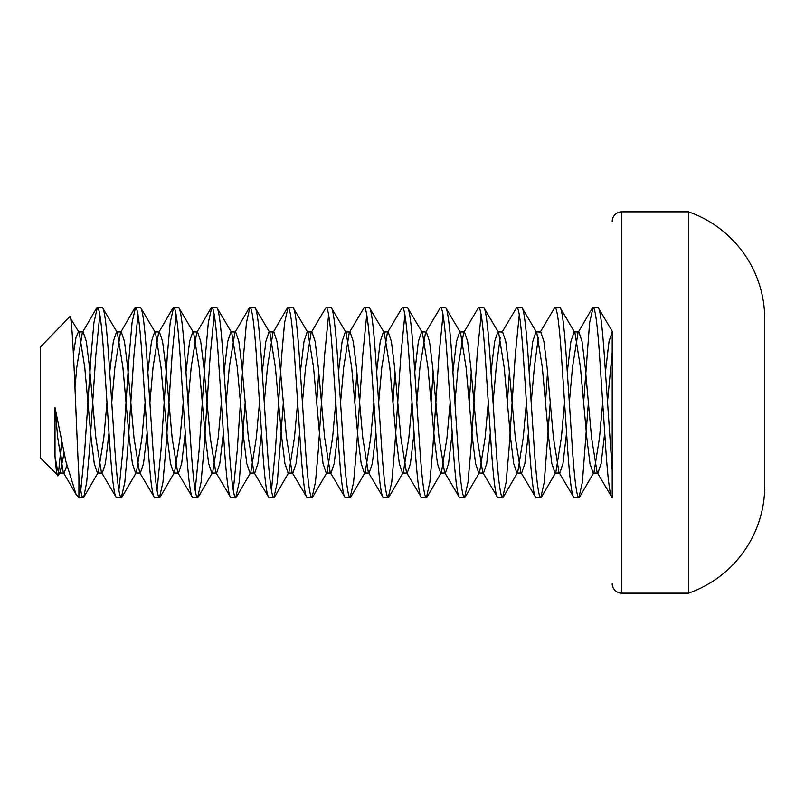 <?xml version="1.0" encoding="UTF-8"?>
<svg xmlns="http://www.w3.org/2000/svg" width="805" height="805" viewBox="0 0 805 805"><rect width="100%" height="100%" fill="white"/><g stroke="black" fill="none" stroke-linecap="round" stroke-linejoin="round"><path stroke-width="1.21" d="M607.453 402.5L612.223 352.157L612.223 470.523L604.283 354.834C602.16 324.345 600.047 308.456 597.924 307.168L593.154 307.168C595.277 308.456 597.39 324.345 599.514 354.834L605.873 450.166C607.986 480.655 610.11 496.544 612.223 497.832L612.223 331.278M612.233 331.268L597.924 307.168M569.326 402.5L572.506 367.221L578.04 332.666L578.855 331.942L582.035 341.39L585.215 367.221L591.564 437.779L597.099 472.334L612.223 497.832M588.395 402.5L582.387 482.286L578.855 497.832C576.742 496.544 574.619 480.655 572.506 450.166L566.146 354.834C564.033 324.345 561.91 308.456 559.797 307.168L555.027 307.168C557.14 308.456 559.264 324.345 561.377 354.834L567.736 450.166C569.86 480.655 571.973 496.544 574.096 497.832L558.972 472.334L559.797 473.058L562.967 463.61L566.589 432.909M567.294 372.091L570.916 341.39L574.096 331.942L574.911 332.666L559.797 307.168M578.855 497.832L574.096 497.832M550.258 402.5L544.261 482.286L540.729 497.832C538.605 496.544 536.492 480.655 534.369 450.166L528.02 354.834C525.896 324.345 523.783 308.456 521.66 307.168L516.89 307.168C519.014 308.456 521.127 324.345 523.25 354.834L529.61 450.166C531.723 480.655 533.846 496.544 535.959 497.832L520.835 472.334L521.66 473.058L524.84 463.61L528.452 432.909M529.167 372.091L532.779 341.39L535.959 331.942L536.784 332.666L521.66 307.168M540.729 497.832L535.959 497.832M519.275 314.634L515.311 354.834L508.951 450.166L506.124 482.286L502.592 497.832C500.479 496.544 498.355 480.655 496.242 450.166L489.883 354.834C487.77 324.345 485.646 308.456 483.533 307.168L478.764 307.168C480.877 308.456 483 324.345 485.123 354.834L491.473 450.166C493.596 480.655 495.709 496.544 497.832 497.832L482.708 472.334L483.533 473.058L486.703 463.61L490.326 432.909M491.04 372.091L494.652 341.39L497.832 331.942L498.647 332.666L483.533 307.168M502.592 497.832L497.832 497.832M481.149 314.634L477.174 354.834L470.814 450.166L467.997 482.286L464.465 497.832C462.342 496.544 460.229 480.655 458.105 450.166L451.756 354.834C449.633 324.345 447.52 308.456 445.396 307.168L440.627 307.168C442.75 308.456 444.873 324.345 446.986 354.834L453.346 450.166C455.459 480.655 457.582 496.544 459.695 497.832L444.571 472.334L445.396 473.058L448.576 463.61L452.189 432.909M452.903 372.091L456.516 341.39L459.695 331.942L460.52 332.666L445.396 307.168M464.465 497.832L459.695 497.832M443.012 314.634L439.047 354.834L432.688 450.166L429.86 482.286L426.328 497.832C424.215 496.544 422.092 480.655 419.979 450.166L413.619 354.834C411.506 324.345 409.383 308.456 407.27 307.168L402.5 307.168C404.623 308.456 406.736 324.345 408.86 354.834L415.209 450.166C417.332 480.655 419.445 496.544 421.568 497.832L406.445 472.334L407.27 473.058L410.439 463.61L414.062 432.909M414.776 372.091L418.389 341.39L421.568 331.942L422.384 332.666L407.27 307.168M426.328 497.832L421.568 497.832M404.885 314.634L400.91 354.834L394.561 450.166L391.733 482.286L388.201 497.832C386.078 496.544 383.965 480.655 381.842 450.166L375.492 354.834C373.369 324.345 371.256 308.456 369.133 307.168L364.373 307.168C366.486 308.456 368.61 324.345 370.723 354.834L377.082 450.166C379.195 480.655 381.318 496.544 383.432 497.832L368.318 472.334L369.133 473.058L372.313 463.61L375.925 432.909M376.639 372.091L380.252 341.39L383.432 331.942L384.257 332.666L369.133 307.168M388.201 497.832L383.432 497.832M366.748 314.634L362.783 354.834L356.424 450.166L353.596 482.286L350.064 497.832C347.951 496.544 345.828 480.655 343.715 450.166L337.355 354.834C335.242 324.345 333.119 308.456 331.006 307.168L326.236 307.168C328.36 308.456 330.473 324.345 332.596 354.834L338.945 450.166C341.068 480.655 343.182 496.544 345.305 497.832L330.181 472.334L331.006 473.058L334.186 463.61L337.798 432.909M338.513 372.091L342.125 341.39L345.305 331.942L346.12 332.666L331.006 307.168M350.064 497.832L345.305 497.832M328.621 314.634L324.646 354.834L318.297 450.166L315.469 482.286L311.938 497.832C309.814 496.544 307.701 480.655 305.578 450.166L299.229 354.834C297.105 324.345 294.992 308.456 292.869 307.168L288.11 307.168C290.223 308.456 292.346 324.345 294.459 354.834L300.818 450.166C302.932 480.655 305.055 496.544 307.168 497.832L292.054 472.334L292.869 473.058L296.049 463.61L299.661 432.909M300.376 372.091L303.998 341.39L307.168 331.942L307.993 332.666L292.869 307.168M311.938 497.832L307.168 497.832M283.34 402.5L277.333 482.286L273.811 497.832C271.688 496.544 269.564 480.655 267.451 450.166L261.092 354.834C258.979 324.345 256.855 308.456 254.742 307.168L249.973 307.168C252.096 308.456 254.209 324.345 256.332 354.834L262.682 450.166C264.805 480.655 266.918 496.544 269.041 497.832L253.917 472.334L254.742 473.058L257.922 463.61L261.534 432.909M262.249 372.091L265.861 341.39L269.041 331.942L269.866 332.666L254.742 307.168M273.811 497.832L269.041 497.832M245.203 402.5L239.206 482.286L235.674 497.832C233.561 496.544 231.438 480.655 229.314 450.166L222.965 354.834C220.842 324.345 218.729 308.456 216.605 307.168L211.846 307.168C213.959 308.456 216.082 324.345 218.195 354.834L224.555 450.166C226.668 480.655 228.791 496.544 230.904 497.832L215.79 472.334L216.605 473.058L219.785 463.61L223.398 432.909M224.112 372.091L227.735 341.39L230.904 331.942L231.729 332.666L216.605 307.168M235.674 497.832L230.904 497.832M214.221 314.634L210.256 354.834L203.896 450.166L201.069 482.286L197.547 497.832C195.424 496.544 193.311 480.655 191.188 450.166L184.828 354.834C182.715 324.345 180.592 308.456 178.479 307.168L173.709 307.168C175.832 308.456 177.945 324.345 180.068 354.834L186.418 450.166C188.541 480.655 190.654 496.544 192.777 497.832L177.653 472.334L178.479 473.058L181.658 463.61L185.271 432.909M185.985 372.091L189.598 341.39L192.777 331.942L193.603 332.666L178.479 307.168M197.547 497.832L192.777 497.832M176.094 314.634L172.119 354.834L165.77 450.166L162.942 482.286L159.41 497.832C157.297 496.544 155.174 480.655 153.061 450.166L146.701 354.834C144.578 324.345 142.465 308.456 140.342 307.168L135.582 307.168C137.695 308.456 139.818 324.345 141.932 354.834L148.291 450.166C150.404 480.655 152.527 496.544 154.641 497.832L139.527 472.334L140.342 473.058L143.521 463.61L147.144 432.909M147.848 372.091L151.471 341.39L154.641 331.942L155.466 332.666L140.342 307.168M159.41 497.832L154.641 497.832M137.967 314.634L133.992 354.834L127.633 450.166L124.815 482.286L121.283 497.832C119.16 496.544 117.047 480.655 114.924 450.166L108.564 354.834C106.451 324.345 104.328 308.456 102.215 307.168L97.445 307.168C99.568 308.456 101.682 324.345 103.805 354.834L110.154 450.166C112.277 480.655 114.391 496.544 116.514 497.832L101.39 472.334L102.215 473.058L105.395 463.61L109.007 432.909M109.722 372.091L113.334 341.39L116.514 331.942L117.339 332.666L102.215 307.168M121.283 497.832L116.514 497.832M583.625 402.5L589.622 322.714L593.154 307.168M545.498 402.5L547.521 372.091M558.972 472.334L553.438 437.779L547.078 367.221L543.908 341.39L540.729 331.942L539.903 332.666L555.027 307.168M507.361 402.5L509.394 372.091M520.835 472.334L515.311 437.779L508.951 367.221L505.771 341.39L502.592 331.942L501.777 332.666L516.89 307.168M469.235 402.5L471.257 372.091M454.936 402.5L458.105 367.221L463.64 332.666L478.764 307.168M431.098 402.5L433.13 372.091M416.799 402.5L419.979 367.221L425.513 332.666L440.627 307.168M392.971 402.5L394.993 372.091M378.672 402.5L381.842 367.221L387.376 332.666L402.5 307.168M354.834 402.5L356.867 372.091M340.535 402.5L343.715 367.221L349.249 332.666L364.373 307.168M316.707 402.5L318.73 372.091M302.408 402.5L305.578 367.221L311.112 332.666L326.236 307.168M271.426 490.366L275.391 450.166L281.75 354.834L284.578 322.714L288.11 307.168M233.289 490.366L237.264 450.166L243.623 354.834L246.441 322.714L249.973 307.168M195.162 490.366L199.127 450.166L205.486 354.834L208.314 322.714L211.846 307.168M157.025 490.366L161 450.166L167.359 354.834L170.177 322.714L173.709 307.168M118.899 490.366L122.873 450.166L129.223 354.834L132.05 322.714L135.582 307.168M99.83 314.634L95.855 354.834L89.506 450.166L86.678 482.286L83.74 497.299L78.91 497.832L78.91 475.986C76.042 426.056 72.873 309.492 69.633 316.788L79.202 332.666L84.736 367.221L91.096 437.779L94.266 463.61L97.445 473.058L98.27 472.334L103.805 437.779L106.984 402.5M80.762 490.366L84.736 450.166L91.096 354.834L93.913 322.714L97.445 307.168M61.723 440.909L58.191 475.675L40.25 457.793L40.25 347.207L69.633 316.788M57.698 475.856C56.873 474.819 55.978 468.289 55.002 456.284L55.002 407.471L66 461.929L76.052 494.31L78.91 497.832M688.486 211.846A113.535 113.535 0 0 1 764.75 319.092L764.75 485.908A113.535 113.535 0 0 1 688.486 593.154L688.486 211.846L621.752 211.846A9.529 9.529 0 0 0 612.223 221.375M688.486 593.154L621.752 593.154A9.529 9.529 0 0 1 612.223 583.625M83.146 497.832C81.869 497.812 80.46 490.527 78.91 475.986M55.002 407.471L57.729 437.779L63.263 472.334L64.078 473.058L66.865 465.693M74.956 387.668L76.797 367.221L82.321 332.666L83.146 331.942L86.326 341.39L89.506 367.221L95.855 437.779L101.39 472.334M111.744 402.5L114.924 367.221L120.458 332.666L121.283 331.942L124.453 341.39L127.633 367.221L133.992 437.779L139.527 472.334M149.881 402.5L153.061 367.221L158.585 332.666L159.41 331.942L162.59 341.39L165.77 367.221L172.119 437.779L177.653 472.334M188.008 402.5L191.188 367.221L196.722 332.666L197.547 331.942L200.717 341.39L203.896 367.221L210.256 437.779L215.79 472.334M226.145 402.5L229.314 367.221L234.849 332.666L235.674 331.942L238.854 341.39L242.033 367.221L248.383 437.779L253.917 472.334M264.271 402.5L267.451 367.221L272.986 332.666L273.811 331.942L276.98 341.39L280.16 367.221L286.52 437.779L292.054 472.334M311.112 332.666L311.938 331.942L315.117 341.39L318.297 367.221L324.646 437.779L330.181 472.334M349.249 332.666L350.064 331.942L353.244 341.39L356.424 367.221L362.783 437.779L368.318 472.334M387.376 332.666L388.201 331.942L391.381 341.39L394.561 367.221L400.91 437.779L406.445 472.334M425.513 332.666L426.328 331.942L429.508 341.39L432.688 367.221L439.047 437.779L444.571 472.334M463.64 332.666L464.465 331.942L467.645 341.39L470.814 367.221L477.174 437.779L482.708 472.334M493.063 402.5L496.242 367.221L500.217 337.456M531.189 402.5L534.369 367.221L538.344 337.456M597.099 472.334L597.924 473.058L601.104 463.61L604.716 432.909M55.002 456.284L57.256 468.862L59.318 473.058L60.134 472.334L64.078 452.923M73.416 353.808L75.992 337.496L78.377 331.942L79.202 332.666M117.339 332.666L122.873 367.221L129.223 437.779L132.402 463.61L135.582 473.058L136.397 472.334L141.932 437.779L145.111 402.5M155.466 332.666L161 367.221L167.359 437.779L170.529 463.61L173.709 473.058L174.534 472.334L180.068 437.779L183.248 402.5M193.603 332.666L199.127 367.221L205.486 437.779L208.666 463.61L211.846 473.058L212.661 472.334L218.195 437.779L221.375 402.5M231.729 332.666L237.264 367.221L243.623 437.779L246.793 463.61L249.973 473.058L250.798 472.334L256.332 437.779L259.502 402.5M269.866 332.666L275.391 367.221L281.75 437.779L284.93 463.61L288.11 473.058L288.925 472.334L294.459 437.779L297.639 402.5M307.993 332.666L313.527 367.221L319.877 437.779L323.057 463.61L326.236 473.058L327.061 472.334L332.596 437.779L335.766 402.5M346.12 332.666L351.654 367.221L358.014 437.779L361.193 463.61L364.373 473.058L365.188 472.334L370.723 437.779L373.902 402.5M384.257 332.666L389.791 367.221L396.141 437.779L399.32 463.61L402.5 473.058L403.325 472.334L408.86 437.779L412.029 402.5M422.384 332.666L427.918 367.221L434.277 437.779L437.457 463.61L440.627 473.058L441.452 472.334L446.986 437.779L450.166 402.5M460.52 332.666L466.055 367.221L472.404 437.779L475.584 463.61L478.764 473.058L479.589 472.334L485.123 437.779L488.293 402.5M498.647 332.666L504.182 367.221L510.541 437.779L513.721 463.61L516.89 473.058L517.716 472.334L523.25 437.779L526.43 402.5M536.784 332.666L542.318 367.221L548.668 437.779L551.848 463.61L555.027 473.058L555.853 472.334L561.377 437.779L564.557 402.5M574.911 332.666L580.445 367.221L586.805 437.779L589.985 463.61L593.154 473.058L593.979 472.334L599.514 437.779L602.693 402.5M605.43 372.091L609.043 341.39L612.223 331.942M621.752 593.154L621.752 211.846M64.078 473.058L59.318 473.058M83.146 331.942L78.377 331.942M102.215 473.058L97.445 473.058M121.283 331.942L116.514 331.942M140.342 473.058L135.582 473.058M159.41 331.942L154.641 331.942M178.479 473.058L173.709 473.058M197.547 331.942L192.777 331.942M216.605 473.058L211.846 473.058M235.674 331.942L230.904 331.942M254.742 473.058L249.973 473.058M273.811 331.942L269.041 331.942M292.869 473.058L288.11 473.058M311.938 331.942L307.168 331.942M331.006 473.058L326.236 473.058M350.064 331.942L345.305 331.942M369.133 473.058L364.373 473.058M388.201 331.942L383.432 331.942M407.27 473.058L402.5 473.058M426.328 331.942L421.568 331.942M445.396 473.058L440.627 473.058M464.465 331.942L459.695 331.942M483.533 473.058L478.764 473.058M502.592 331.942L497.832 331.942M521.66 473.058L516.89 473.058M540.729 331.942L535.959 331.942M559.797 473.058L555.027 473.058M578.855 331.942L574.096 331.942M597.924 473.058L593.154 473.058M60.134 472.334L58.191 475.675M98.27 472.334L83.74 497.299M136.397 472.334L121.877 497.299M174.534 472.334L160.004 497.299M212.661 472.334L198.141 497.299M250.798 472.334L236.268 497.299M288.925 472.334L274.404 497.299M327.061 472.334L312.531 497.299M365.188 472.334L350.668 497.299M403.325 472.334L388.795 497.299M441.452 472.334L426.932 497.299M479.589 472.334L465.059 497.299M517.716 472.334L503.195 497.299M555.853 472.334L541.322 497.299M593.979 472.334L579.449 497.299M592.561 307.701L578.04 332.666M287.506 307.701L272.986 332.666M249.379 307.701L234.849 332.666M211.242 307.701L196.722 332.666M173.115 307.701L158.585 332.666M134.988 307.701L120.458 332.666M96.852 307.701L82.321 332.666M76.052 494.31L63.263 472.334"/></g></svg>
